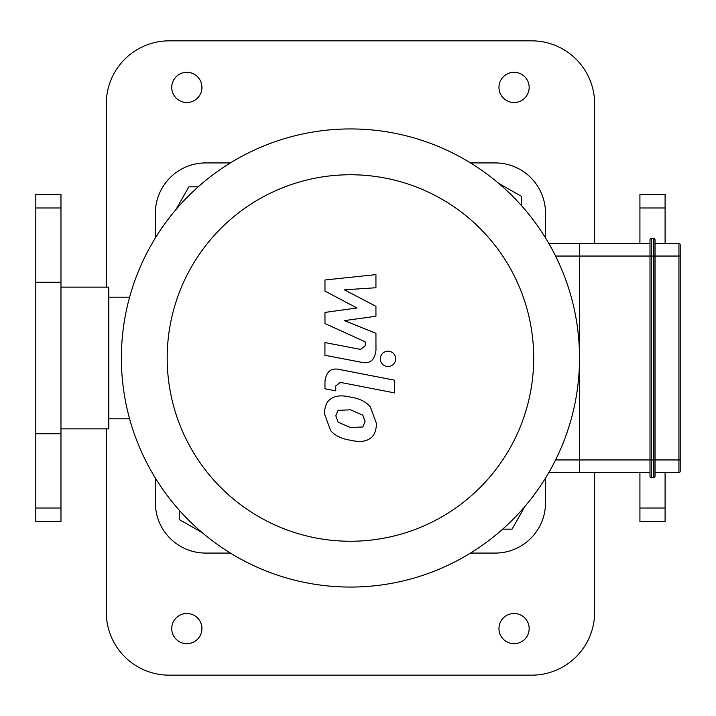 <?xml version="1.0" encoding="UTF-8"?>
<svg xmlns="http://www.w3.org/2000/svg" width="716" height="716" viewBox="0 0 716 716"><rect width="100%" height="100%" fill="white"/><g stroke="black" fill="none" stroke-linecap="round" stroke-linejoin="round"><path stroke-width="1.07" d="M665.092 472.533L665.092 521.615L639.925 521.615L639.925 472.533M639.925 243.467L639.925 194.385L665.092 194.385L665.092 243.467M60.976 428.857L108.796 428.857L108.796 287.143L60.976 287.143M60.976 282.283L60.976 194.385L35.8 194.385L35.8 521.615L60.976 521.615L60.976 508.02L35.8 508.02M60.967 508.02L60.967 282.283L35.8 282.283M649.994 239.69A1.262 1.262 0 0 1 651.256 238.437L653.771 238.437L653.771 256.051L655.033 256.051L655.033 239.69A1.262 1.262 0 0 0 653.771 238.437A1.262 1.262 0 0 1 655.033 239.69L655.033 459.949L653.771 459.949L653.771 477.563A1.262 1.262 0 0 0 655.033 476.31A1.262 1.262 0 0 1 653.771 477.563A1.262 1.262 0 0 0 655.033 476.31L655.033 459.949L680.2 459.949L680.2 471.271A1.262 1.262 0 0 1 678.938 472.533A1.262 1.262 0 0 0 680.2 471.271L680.2 244.729L680.2 256.051L678.938 256.051L678.938 472.533A1.262 1.262 0 0 0 680.2 471.271A1.262 1.262 0 0 1 678.938 472.533L655.033 472.533L655.033 476.31A1.262 1.262 0 0 1 653.771 477.563L651.256 477.563A1.262 1.262 0 0 1 649.994 476.31L649.994 459.949L651.256 459.949L651.256 238.437A1.262 1.262 0 0 0 649.994 239.69L649.994 459.949L579.513 459.949L579.513 472.533L649.994 472.533M655.033 256.051L678.938 256.051L678.938 243.467A1.262 1.262 0 0 1 680.2 244.729A1.262 1.262 0 0 0 678.938 243.467L655.033 243.467M655.033 459.949L655.033 472.533M548.823 472.533L579.513 472.533L579.513 243.467L579.513 256.051L653.771 256.051L653.771 459.949L651.256 459.949L651.256 477.563A1.262 1.262 0 0 1 649.994 476.31M649.994 243.467L548.823 243.467M324.966 291.099L356.953 307.978L324.966 312.418L324.966 323.534L365.187 341.836L365.187 345.792L360.604 349.417L324.93 342.57L324.93 355.279L361.446 362.278C369.93 364.167 374.772 360.139 375.972 350.187L375.936 333.334L344.432 320.607L375.936 316.266L375.936 306.323L344.432 289.837L375.936 287.743L375.936 274.622L324.966 279.992L324.966 291.099M362.824 426.987L365.079 421.455L362.824 415.155L350.5 409.82L338.068 410.34L335.822 415.772L338.068 422.171L350.5 427.524L362.824 426.987M370.262 406.715C365.876 401.649 359.289 398.445 350.5 397.111C341.63 395.008 335.007 395.644 330.64 399.018C326.89 401.336 324.804 406.178 324.375 413.544L330.64 430.611C335.007 435.677 341.63 438.89 350.5 440.233C359.289 442.318 365.876 441.674 370.262 438.308C374.012 435.955 376.097 431.077 376.526 423.675L370.262 406.715M394.623 380.205L339.536 369.501C331.06 367.577 326.201 371.595 324.966 381.538L324.966 388.77L335.723 390.864L335.723 385.978L340.324 382.371L394.623 392.923L394.623 380.205M380.286 358.859C380.724 363.567 383.293 366.136 388 366.574C392.699 366.136 395.268 363.567 395.715 358.859C395.268 354.16 392.699 351.592 388 351.153C383.293 351.592 380.724 354.16 380.286 358.859M555.58 459.949L579.513 459.949L579.513 256.051L555.58 256.051M350.446 174.749A183.251 183.251 0 0 1 509.148 449.63A183.251 183.251 0 0 1 191.745 449.63A183.251 183.251 0 0 1 350.446 174.749M350.446 128.934A229.066 229.066 0 0 1 548.823 472.533A229.066 229.066 0 0 1 152.069 472.533A229.066 229.066 0 0 1 350.446 128.934M545.529 478.055L545.529 502.739A50.344 50.344 0 0 1 495.186 553.083L470.502 553.083M470.502 162.917L495.186 162.917A50.344 50.344 0 0 1 545.529 213.261L545.529 237.945M155.363 237.945L155.363 213.261A50.344 50.344 0 0 1 205.707 162.917L230.391 162.917M230.391 553.083L205.707 553.083A50.344 50.344 0 0 1 155.363 502.739L155.363 478.055M594.62 472.533L594.62 612.234A62.927 62.927 0 0 1 531.684 675.17L169.209 675.17A62.927 62.927 0 0 1 106.281 612.234L106.281 428.857M594.62 243.467L594.62 103.766A62.927 62.927 0 0 0 531.684 40.839M531.684 40.83L169.209 40.83M106.281 287.143L106.281 103.766A62.927 62.927 0 0 1 169.209 40.839M186.831 102.504A15.108 15.108 0 0 1 173.755 79.852A15.108 15.108 0 0 1 199.907 79.852A15.108 15.108 0 0 1 186.831 102.504M186.831 643.702A15.108 15.108 0 0 1 173.755 621.049A15.108 15.108 0 0 1 199.907 621.049A15.108 15.108 0 0 1 186.831 643.702M514.07 102.504A15.108 15.108 0 0 1 500.985 79.852A15.108 15.108 0 0 1 527.146 79.852A15.108 15.108 0 0 1 514.07 102.504M514.07 643.702A15.108 15.108 0 0 1 500.985 621.049A15.108 15.108 0 0 1 527.146 621.049A15.108 15.108 0 0 1 514.07 643.702M108.796 297.212L129.596 297.212M525.007 506.319L512.038 529.169L502.668 529.169M202.127 532.561L179.277 519.592L179.277 510.222M175.885 209.681L188.854 186.831L198.225 186.831M498.766 183.439L521.615 196.408L521.615 205.778M665.092 207.98L639.925 207.98M665.092 508.02L639.925 508.02M35.8 433.717L60.967 433.717M35.8 207.98L60.976 207.98M108.796 418.788L129.596 418.788"/></g></svg>
